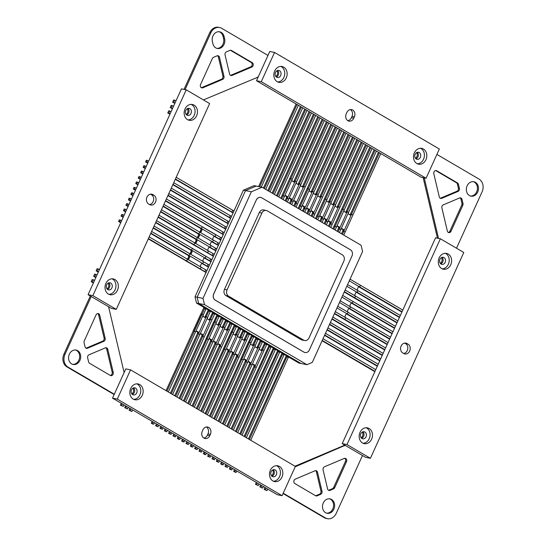 <?xml version="1.0" encoding="UTF-8"?>
<svg xmlns="http://www.w3.org/2000/svg" width="546" height="546" viewBox="0 0 546 546"><rect width="100%" height="100%" fill="white"/><g stroke="black" fill="none" stroke-linecap="round" stroke-linejoin="round"><path stroke-width="0.82" d="M262.073 187.244L361.104 245.27L362.578 251.535L312.278 362.421L306.934 364.687L204.491 304.654L203.01 298.389L251.372 191.769L262.073 187.244L254.095 185.64L243.393 190.172L245.523 190.595L256.224 186.07L245.523 190.595L251.372 191.769M203.01 298.389L197.154 297.215L245.523 190.595L197.154 297.215L195.031 296.792L243.393 190.172M204.491 304.654L198.635 303.48L197.154 297.215L198.635 303.48L196.512 303.057L195.031 296.792M306.934 364.687L301.078 363.513L198.635 303.48L301.078 363.513L298.955 363.09L196.512 303.057M205.207 274.194L207.555 269.178L205.262 274.228M208.162 267.67L210.012 263.759L208.224 267.704M210.62 262.251L212.469 258.34L210.681 262.285M213.145 256.852L214.926 252.928L213.076 256.838M215.534 251.419L217.383 247.509L215.595 251.453M217.99 246.007L219.84 242.096L218.052 246.041M220.516 240.602L222.229 236.664L220.447 240.588M222.973 235.183L224.754 231.258L222.905 235.169M225.361 229.757L227.211 225.846L225.423 229.791M227.819 224.338L229.668 220.427L227.88 224.372M230.344 218.939L232.125 215.015L230.275 218.926M234.514 209.582L232.794 213.541L234.514 209.582M208.101 309.848L204.006 307.473L208.101 309.848M209.227 310.538L212.442 312.394L209.241 310.517L208.845 310.954L171.301 393.727M213.568 313.076L216.776 314.933L213.575 313.056L213.186 313.493L175.635 396.273M217.902 315.622L221.11 317.472L217.909 315.595L217.52 316.032L179.968 398.812M222.236 318.161L225.45 320.017L222.249 318.141L221.86 318.577L184.309 401.358M226.576 320.7L229.784 322.556L226.583 320.679L226.194 321.116L188.643 403.897M230.91 323.246L234.125 325.095L230.924 323.225L230.535 323.655L192.984 406.436M235.251 325.785L238.459 327.641L235.258 325.764L234.869 326.201L197.318 408.981M239.585 328.323L242.799 330.18L239.598 328.303L239.203 328.74L201.658 411.52M243.925 330.869L247.133 332.719L243.932 330.849L243.543 331.279L205.992 414.059M248.259 333.408L251.467 335.264L248.266 333.388L247.877 333.824L210.326 416.605M252.593 335.947L255.808 337.803L252.607 335.926L252.218 336.363L214.667 419.144M256.934 338.493L260.142 340.342L256.941 338.472L256.552 338.909L219.001 421.683M261.268 341.032L264.482 342.888L261.281 341.011L260.886 341.448L223.341 424.228M265.609 343.57L268.816 345.427L265.615 343.55L265.226 343.987L227.675 426.767M269.942 346.116L273.157 347.973L269.956 346.096L269.56 346.533L232.009 429.306M274.283 348.655L277.491 350.512L274.29 348.635L273.901 349.071L236.35 431.852M278.617 351.194L281.825 353.05L278.624 351.174L278.235 351.61L240.684 434.391M282.951 353.74L286.165 355.596L282.964 353.719L282.575 354.156L245.024 436.93M287.292 356.279L291.387 358.654L287.298 356.258L286.909 356.695L249.358 439.475M121.621 220.727L119.335 219.799L118.564 221.485L120.707 222.741M206.866 270.529L149.167 236.868M120.393 220.011L119.629 221.696L118.564 221.485M205.658 269.97L204.893 271.662L148.403 238.561M120.857 222.42L119.629 221.696M206.101 272.222L204.893 271.662M148.253 238.882L205.978 272.488M124.079 215.315L121.792 214.38L121.021 216.073L123.164 217.328M209.323 265.117L151.624 231.456M122.85 214.592L122.086 216.284L121.021 216.073M208.115 264.557L207.35 266.243L150.86 233.142M123.314 217.001L122.086 216.284M208.558 266.803L207.35 266.243M201.931 263.479L208.435 267.076M150.71 233.47L189.633 256.272M126.535 209.896L124.249 208.968L123.478 210.654L125.621 211.909M211.78 259.698L154.081 226.037M125.307 209.179L124.543 210.865L123.478 210.654M210.572 259.138L209.807 260.831L153.317 227.723M125.771 211.582L124.543 210.865M211.015 261.391L209.807 260.831M204.388 258.06L210.893 261.657M153.167 228.051L192.09 250.86M128.993 204.477L126.706 203.549L125.935 205.235L128.078 206.49M214.237 254.286L156.538 220.618M127.764 203.76L127 205.453L125.935 205.235M213.029 253.726L212.264 255.412L155.774 222.311M128.228 206.17L127 205.453M213.472 255.972L212.264 255.412M155.624 222.631L213.35 256.245M131.45 199.065L129.163 198.13L128.392 199.822L130.535 201.078M216.694 248.867L158.995 215.206M130.221 198.348L129.457 200.034L128.392 199.822M215.486 248.307L214.721 250L158.231 216.892M130.685 200.751L129.457 200.034M215.929 250.553L214.721 250M209.302 247.229L215.806 250.826M158.081 217.219L197.004 240.028M133.906 193.646L131.62 192.718L130.849 194.403L132.992 195.659M219.151 243.448L161.452 209.787M132.678 192.929L131.914 194.615L130.849 194.403M217.943 242.888L217.178 244.581L160.688 211.479M133.142 195.338L131.914 194.615M218.386 245.14L217.178 244.581M211.759 241.817L218.263 245.407M160.538 211.8L199.461 234.609M136.364 188.234L134.077 187.298L133.306 188.991L135.449 190.247M221.608 238.036L163.909 204.375M135.135 187.51L134.371 189.203L133.306 188.991M220.4 237.476L219.635 239.162L163.145 206.06M135.599 189.919L134.371 189.203M220.843 239.721L219.635 239.162M214.216 236.398L220.72 239.994M162.995 206.381L201.918 229.19M138.821 182.814L136.534 181.886L135.763 183.572L137.906 184.828M224.065 232.616L166.366 198.956M137.592 182.098L136.828 183.784L135.763 183.572M222.857 232.057L222.092 233.749L165.602 200.641M138.056 184.5L136.828 183.784M223.3 234.309L222.092 233.749M165.452 200.969L223.178 234.575M141.278 177.395L138.991 176.467L138.22 178.153L140.363 179.409M226.522 227.204L168.823 193.537M140.049 176.679L139.285 178.371L138.22 178.153M225.314 226.645L224.549 228.33L168.059 195.229M140.513 179.088L139.285 178.371M225.757 228.89L224.549 228.33M167.909 195.55L225.635 229.156M143.734 171.983L141.448 171.048L140.677 172.741L142.82 173.997M228.979 221.785L171.28 188.124M142.506 171.267L141.742 172.952L140.677 172.741M227.771 221.226L227.006 222.911L170.516 189.81M142.97 173.669L141.742 172.952M228.214 223.471L227.006 222.911M170.366 190.138L228.091 223.744M146.191 166.564L143.905 165.636L143.134 167.322L145.277 168.577M231.436 216.366L173.737 182.705M144.963 165.847L144.199 167.533L143.134 167.322M230.228 215.806L229.463 217.499L172.973 184.398M145.427 168.257L144.199 167.533M230.671 218.059L229.463 217.499M172.823 184.719L230.549 218.325M148.649 161.152L146.362 160.217L145.591 161.909L147.734 163.165M233.893 210.954L176.194 177.293M147.42 160.428L146.656 162.121L145.591 161.909M232.685 210.394L231.92 212.08L175.43 178.979M147.884 162.838L146.656 162.121M233.128 212.64L231.92 212.08M175.28 179.3L233.005 212.913M374.849 371.662L322.106 340.759M322.256 340.438L375 371.341M323.02 338.745L375.764 369.656M377.306 366.25L324.563 335.34M324.713 335.019L377.457 365.922M325.477 333.333L378.221 364.237M379.763 360.831L327.02 329.927M327.17 329.6L379.914 360.51M327.934 327.914L380.678 358.818M382.22 355.419L329.477 324.508M329.627 324.188L382.371 355.091M330.391 322.495L383.135 353.405M384.677 350L331.934 319.096M332.084 318.768L384.828 349.679M332.848 317.083L385.592 347.986M387.134 344.581L334.391 313.677L344.915 319.43L334.541 313.356L387.285 344.26M335.305 311.664L388.049 342.567M389.591 339.168L346.546 313.943M336.998 307.937L389.742 338.841M337.762 306.251L390.506 337.155M392.048 333.749L349.003 308.524M339.455 302.518L392.199 333.429M340.219 300.832L392.963 331.736M394.505 328.337L351.46 303.112M341.912 297.106L394.656 328.01M344.915 319.43L345.679 317.745A1.42 1.167 101.3 0 1 345.236 315.861L345.768 314.694A1.42 1.167 101.3 0 1 347.372 314.018L348.136 312.326A1.42 1.167 101.3 0 1 347.693 310.449L348.225 309.282A1.42 1.167 101.3 0 1 349.829 308.599L350.593 306.913A1.42 1.167 101.3 0 1 350.15 305.03L350.682 303.863A1.42 1.167 101.3 0 1 352.286 303.187L353.05 301.494L342.676 295.413L395.42 326.324M396.962 322.918L344.219 292.014L354.743 297.768L344.369 291.687L397.113 322.597M345.133 290.001L397.877 320.905M399.419 317.499L356.374 292.274M346.826 286.275L399.57 317.178M347.59 284.582L400.334 315.486M401.876 312.087L358.831 286.862M349.283 280.856L402.027 311.759M354.743 297.768L355.507 296.075A1.42 1.167 101.3 0 1 355.064 294.198L355.596 293.031A1.42 1.167 101.3 0 1 357.2 292.349L357.964 290.663A1.42 1.167 101.3 0 1 357.521 288.779L358.053 287.612A1.42 1.167 101.3 0 1 359.657 286.937L360.421 285.244L350.047 279.163L402.791 310.073M261.261 187.08L298.369 105.282M312.298 74.577L310.735 73.662M259.691 186.766L297.017 104.491M296.096 103.952L258.627 186.548M265.711 189.373L302.702 107.821M316.632 77.116L315.076 76.201M264.36 188.582L301.351 107.03M300.436 106.49L263.438 188.042M270.045 191.912L307.036 110.367M320.966 79.655L319.41 78.747M268.693 191.12L305.685 109.569M304.77 109.036L267.779 190.581M274.385 194.458L311.377 112.906M325.307 82.2L323.744 81.286M273.034 193.666L310.026 112.114M309.104 111.575L272.113 193.127M278.719 196.997L315.711 115.445M329.641 84.739L328.085 83.825M277.368 196.205L314.36 114.653M313.445 114.114L276.453 195.666M283.06 199.536L320.052 117.991M333.981 87.278L332.418 86.37M281.702 198.744L318.7 117.192M317.779 116.66L280.787 198.212M287.394 202.081L324.385 120.529M338.315 89.824L336.759 88.909M286.043 201.29L323.034 119.738M322.12 119.199L293.666 181.914M287.087 196.43L285.128 200.751M291.728 204.62L328.726 123.068M342.649 92.363L341.093 91.448M290.376 203.829L327.368 122.277M326.453 121.738L298.007 184.459M291.421 198.969L289.462 203.289M296.069 207.159L333.06 125.614M346.99 94.908L345.434 93.994M294.717 206.368L331.709 124.822M330.794 124.283L302.341 186.998M295.755 201.515L293.796 205.835M300.402 209.705L337.394 128.153M351.324 97.447L349.768 96.533M299.051 208.913L336.043 127.361M335.128 126.822L298.136 208.374M304.743 212.244L341.735 130.692M355.664 99.986L354.101 99.072M303.392 211.452L340.383 129.9M339.462 129.368L311.015 192.083M304.429 206.593L302.47 210.913M309.077 214.783L346.068 133.238M359.998 102.532L358.442 101.617M307.726 213.991L344.717 132.446M343.803 131.907L315.349 194.622M308.77 209.138L306.811 213.459M313.418 217.328L350.409 135.777M364.339 105.071L362.776 104.156M312.059 216.537L349.058 134.985M348.136 134.446L319.69 197.161M313.104 211.677L311.145 215.998M317.752 219.867L354.743 138.315M368.673 107.61L367.117 106.695M316.4 219.076L353.392 137.524M352.477 136.991L315.479 218.536M322.085 222.406L359.084 140.861M373.007 110.156L371.451 109.241M320.734 221.615L357.726 140.069M356.811 139.53L328.364 202.245M321.778 216.762L319.82 221.082M326.426 224.952L363.418 143.4M377.347 112.694L375.791 111.78M325.075 224.16L362.066 142.608M361.152 142.069L332.698 204.784M326.112 219.301L324.153 223.621M330.76 227.491L367.751 145.939M381.681 115.233L380.125 114.326M329.409 226.699L366.4 145.147M365.486 144.615L337.039 207.33M330.453 221.84L328.494 226.16M335.101 230.037L372.092 148.485M386.022 117.779L384.459 116.864M333.749 229.238L370.741 147.693M369.819 147.154L332.828 228.706M339.435 232.576L376.426 151.024M390.356 120.318L388.8 119.403M338.083 231.784L375.075 150.232M374.16 149.693L345.707 212.408M339.127 226.924L337.169 231.245M343.768 235.114L380.767 153.562M394.697 122.857L393.134 121.949M342.417 234.323L379.415 152.771M378.494 152.238L350.047 214.953M343.461 229.463L341.503 233.784M153.03 421.894L152.334 423.43L151.276 423.211L152.116 421.362M166.045 390.649L203.945 307.412M204.886 307.992L166.96 391.189M152.334 423.43L153.692 424.222L152.627 424.003L151.276 423.211M204.511 308.408L205.862 309.2L168.311 391.98M154.381 422.686L153.692 424.222M206.238 308.783L205.862 309.2M157.371 424.44L156.675 425.969L155.61 425.757L156.449 423.901M170.379 393.195L198.171 331.934M204.75 317.424L208.279 309.951M156.675 425.969L158.026 426.76L155.61 425.757M208.845 310.954L210.203 311.746L172.652 394.526M158.722 425.232L158.026 426.76M210.572 311.322L210.203 311.746M161.705 426.979L161.009 428.508L159.944 428.296L160.79 426.44M174.72 395.734L202.505 334.48M209.091 319.963L212.612 312.496M161.009 428.508L162.36 429.299L159.944 428.296M213.186 313.493L214.537 314.284L176.986 397.065M163.056 427.771L162.36 429.299M214.912 313.868L214.537 314.284M166.045 429.518L165.349 431.053L164.285 430.835L165.124 428.985M179.054 398.273L216.953 315.035M165.349 431.053L166.701 431.845L164.285 430.835M217.52 316.032L218.871 316.823L181.327 399.604M167.397 430.309L166.701 431.845M219.246 316.407L218.871 316.823M170.379 432.063L169.683 433.592L168.618 433.381L169.465 431.524M183.388 400.819L211.179 339.557M217.765 325.047L221.287 317.574M169.683 433.592L171.035 434.384L168.618 433.381M221.86 318.577L223.212 319.369L185.66 402.149M171.731 432.855L171.035 434.384M223.587 318.946L223.212 319.369M174.713 434.602L174.024 436.131L172.959 435.92L173.799 434.063M187.728 403.358L215.513 342.103M222.099 327.586L225.628 320.12M174.024 436.131L175.375 436.923L172.959 435.92M226.194 321.116L227.545 321.908L189.994 404.688M176.065 435.394L175.375 436.923M227.921 321.492L227.545 321.908M179.054 437.141L178.358 438.677L177.293 438.458L178.132 436.609M192.062 405.896L219.854 344.642M226.433 330.125L229.962 322.659M178.358 438.677L179.709 439.469L178.644 439.257L177.293 438.458M230.535 323.655L231.886 324.454L194.335 407.227M180.405 437.933L179.709 439.469M232.262 324.031L231.886 324.454M183.388 439.687L182.692 441.216L181.634 441.004L182.473 439.148M196.403 408.442L234.295 325.198M182.692 441.216L184.05 442.007L182.985 441.796L181.634 441.004M234.869 326.201L236.22 326.993L198.669 409.773M184.739 440.479L184.05 442.007M236.595 326.576L236.22 326.993M187.728 442.226L187.032 443.755L185.968 443.543L186.807 441.687M200.737 410.981L228.528 349.727M235.108 335.21L238.636 327.743M187.032 443.755L188.384 444.546L185.968 443.543M239.203 328.74L240.561 329.531L203.01 412.312M189.08 443.018L188.384 444.546M240.929 329.115L240.561 329.531M192.062 444.765L191.366 446.3L190.301 446.082L191.148 444.232M205.078 413.527L232.862 352.266M239.448 337.749L242.97 330.282M191.366 446.3L192.718 447.092L191.66 446.881L190.301 446.082M243.543 331.279L244.895 332.077L207.344 414.851M193.414 445.556L192.718 447.092M245.27 331.654L244.895 332.077M196.396 447.31L195.707 448.839L194.642 448.628L195.482 446.771M209.411 416.066L237.196 354.804M243.782 340.295L247.311 332.821M195.707 448.839L197.058 449.631L194.642 448.628M247.877 333.824L249.229 334.616L211.677 417.397M197.754 448.102L197.058 449.631M249.604 334.2L249.229 334.616M200.737 449.849L200.041 451.378L198.976 451.167L199.822 449.31M213.745 418.605L251.645 335.367M200.041 451.378L201.392 452.177L198.976 451.167M252.218 336.363L253.569 337.155L216.018 419.935M202.088 450.641L201.392 452.177M253.945 336.739L253.569 337.155M205.071 452.388L204.381 453.924L203.317 453.712L204.156 451.856M218.086 421.15L245.871 359.889M252.457 345.372L255.985 337.906M204.381 453.924L205.733 454.716L204.668 454.504L203.317 453.712M256.552 338.909L257.903 339.701L220.352 422.474M206.422 453.187L205.733 454.716M258.278 339.278L257.903 339.701M209.411 454.934L208.715 456.463L207.651 456.251L208.49 454.395M222.42 423.689L250.211 362.428M256.791 347.918L260.319 340.451M208.715 456.463L210.067 457.255L207.651 456.251M260.886 341.448L262.244 342.24L224.693 425.02M210.763 455.726L210.067 457.255M262.619 341.823L262.244 342.24M213.745 457.473L213.049 459.002L211.991 458.79L212.831 456.934M226.761 426.228L254.545 364.974M261.131 350.457L264.653 342.99M213.049 459.002L214.407 459.8L211.991 458.79M265.226 343.987L266.578 344.779L229.027 427.559M215.097 458.265L214.407 459.8M266.953 344.362L266.578 344.779M218.086 460.012L217.39 461.547L216.325 461.336L217.165 459.479M231.095 428.774L268.994 345.529M217.39 461.547L218.741 462.339L216.325 461.336M269.56 346.533L270.912 347.324L233.367 430.098M219.437 460.81L218.741 462.339M271.287 346.901L270.912 347.324M222.42 462.558L221.724 464.086L220.659 463.875L221.505 462.018M235.435 431.313L273.328 348.075M221.724 464.086L223.075 464.878L222.01 464.666L220.659 463.875M273.901 349.071L275.252 349.863L237.701 432.644M223.771 463.349L223.075 464.878M275.628 349.447L275.252 349.863M226.754 465.096L226.064 466.625L225 466.414L225.839 464.557M239.769 433.852L277.668 350.614M226.064 466.625L227.416 467.424L225 466.414M278.235 351.61L279.586 352.402L242.035 435.182M228.112 465.888L227.416 467.424M279.962 351.986L279.586 352.402M231.095 467.642L230.398 469.171L229.334 468.959L230.18 467.103M244.103 436.397L282.002 353.153M230.398 469.171L231.75 469.963L229.334 468.959M282.575 354.156L283.927 354.948L246.376 437.721M232.446 468.434L231.75 469.963M284.302 354.525L283.927 354.948M235.428 470.181L234.739 471.71L233.674 471.498L234.514 469.642M248.444 438.936L286.343 355.699M234.739 471.71L236.09 472.502L233.674 471.498M286.909 356.695L288.261 357.487L250.71 440.267M236.78 470.973L236.09 472.502M288.636 357.07L288.261 357.487M171.273 107.767L172.256 105.603L171.191 105.385L170.209 107.555L172.529 108.504M185.08 89.605L210.811 32.89A9.637 7.903 -78.7 0 1 219.642 27.512A9.637 7.903 -78.7 0 1 221.676 28.29L267.977 55.426M281.797 56.702L280.064 55.692M286.138 59.248L284.405 58.231M290.472 61.787L288.738 60.77M258.149 77.088L203.426 99.918M170.072 113.923L168.816 113.186L169.799 111.015L171.055 111.753M172.256 105.603L173.512 106.34M174.986 103.085L173.73 102.348L174.713 100.184L175.969 100.921M278.296 75.007A3.61 2.962 -78.7 0 1 276.242 76.952A3.61 2.962 101.3 0 0 278.296 75.007A3.61 2.962 101.3 0 0 277.532 70.495A3.61 2.962 -78.7 0 1 278.296 75.007M251.174 62.442L230.385 50.259L231.443 50.471A2.409 1.972 -78.7 0 0 230.938 50.273A2.409 1.972 -78.7 0 0 229.927 50.382L226.454 51.856A2.409 1.972 -78.7 0 0 225.061 54.921L229.566 73.997A2.409 1.972 -78.7 0 0 231.019 75.546A2.409 1.972 -78.7 0 0 232.023 75.437L230.958 75.225L250.723 66.858A2.409 1.972 101.3 0 0 252.17 64.715A2.409 1.972 101.3 0 0 251.174 62.442L252.238 62.654A2.409 1.972 -78.7 0 1 253.235 64.933A2.409 1.972 -78.7 0 1 251.788 67.069L232.023 75.437M231.443 50.471L252.238 62.654M201.31 87.701A2.409 1.972 101.3 0 0 201.767 87.578L221.533 79.211A2.409 1.972 101.3 0 0 222.918 76.147L223.983 76.358A2.409 1.972 -78.7 0 1 222.597 79.423L202.832 87.79A2.409 1.972 -78.7 0 1 201.829 87.899A2.409 1.972 -78.7 0 1 200.566 84.521L212.346 58.552A2.409 1.972 -78.7 0 1 213.547 57.316L217.028 55.849A2.409 1.972 -78.7 0 1 218.031 55.733A2.409 1.972 -78.7 0 1 219.478 57.282L218.414 57.071A2.409 1.972 101.3 0 0 217.479 55.719M223.983 76.358L219.478 57.282M224.099 36.534A7.351 6.026 -78.7 0 0 219.676 31.811A7.351 6.026 -78.7 0 0 212.374 41.496L212.906 43.748A7.351 6.026 -78.7 0 0 217.322 48.471A7.351 6.026 -78.7 0 0 224.631 38.786L224.099 36.534L223.034 36.323L223.567 38.575A7.351 6.026 101.3 0 1 216.796 48.335M186.575 114.899A3.61 2.962 101.3 0 0 188.93 112.012A3.61 2.962 101.3 0 0 187.865 108.442A3.61 2.962 -78.7 0 1 188.93 112.012A3.61 2.962 -78.7 0 1 186.575 114.899M186.118 114.407A3.61 2.962 101.3 0 0 187.258 108.715M184.022 89.394L209.746 32.678A9.637 7.903 -78.7 0 1 218.577 27.3L219.642 27.512M174.843 103.406L172.666 102.136L173.648 99.973L174.713 100.184M172.386 108.825L170.209 107.555M169.929 114.244L167.752 112.967L168.734 110.804L169.799 111.015M257.999 77.409L257.412 77.068M276.924 70.768A3.61 2.962 -78.7 0 1 277.231 74.795A3.61 2.962 -78.7 0 1 275.785 76.46M230.501 75.348A2.409 1.972 101.3 0 0 230.958 75.225M222.918 76.147L218.414 57.071M223.034 36.323A7.351 6.026 101.3 0 0 219.137 31.736M288.793 60.661L288.425 60.586M168.816 113.186L167.752 112.967M173.73 102.348L172.666 102.136M284.452 58.122L284.084 58.047M280.118 55.576L279.75 55.501M96.976 275.068L95.714 274.331L94.738 276.494L95.994 277.231M94.738 276.494L93.673 276.283L95.843 277.552M123.887 404.818L123.178 406.388L121.444 405.371L122.154 403.801M91.216 296.539L64.988 354.361A9.637 7.903 101.3 0 0 67.991 367.089L114.291 394.219M94.519 280.48L93.257 279.743L92.274 281.913L93.537 282.651M99.433 269.649L98.178 268.912L97.195 271.075L98.451 271.812M124.119 372.556L108.565 306.702M132.562 409.903L131.852 411.472L130.119 410.455L130.828 408.886M128.228 407.357L127.511 408.927L125.778 407.917L126.495 406.347M113.247 372.474L107.78 349.324A2.409 1.972 -78.7 0 0 106.334 347.775A2.409 1.972 -78.7 0 0 105.323 347.884L89.039 354.777A2.409 1.972 -78.7 0 0 87.653 357.842L88.616 361.916A2.409 1.972 -78.7 0 0 89.551 363.267L110.347 375.457A2.409 1.972 -78.7 0 0 110.852 375.648A2.409 1.972 -78.7 0 0 113.247 372.474L112.183 372.263L106.716 349.112A2.409 1.972 101.3 0 0 105.781 347.761M103.781 341.346A2.409 1.972 -78.7 0 0 105.173 338.281L99.7 315.131A2.409 1.972 -78.7 0 0 98.253 313.581A2.409 1.972 -78.7 0 0 96.048 314.933L84.268 340.902A2.409 1.972 -78.7 0 0 84.077 342.731L85.039 346.799A2.409 1.972 -78.7 0 0 86.493 348.348A2.409 1.972 -78.7 0 0 87.496 348.239L103.781 341.346L102.716 341.134L86.432 348.027L87.496 348.239M108.743 282.876A3.61 2.962 -78.7 0 1 109.801 286.445A3.61 2.962 -78.7 0 1 107.446 289.325A3.61 2.962 101.3 0 0 109.801 286.445A3.61 2.962 101.3 0 0 108.743 282.876M134.309 392.417A3.61 2.962 101.3 0 0 133.552 387.899A3.61 2.962 -78.7 0 1 134.309 392.417A3.61 2.962 -78.7 0 1 132.262 394.355A3.61 2.962 101.3 0 0 134.309 392.417M77.641 350.668A7.351 6.026 -78.7 0 1 80.296 359.439A7.351 6.026 -78.7 0 1 73.198 364.482A7.351 6.026 -78.7 0 1 71.642 363.889A7.351 6.026 -78.7 0 1 68.987 355.112A7.351 6.026 -78.7 0 1 76.085 350.068A7.351 6.026 -78.7 0 1 77.641 350.668M75.546 349.993A7.351 6.026 -78.7 0 1 76.576 350.45A7.351 6.026 -78.7 0 1 79.327 358.913A7.351 6.026 -78.7 0 1 72.673 364.346M90.295 296L63.923 354.149A9.637 7.903 101.3 0 0 66.926 366.878L114.141 394.546M123.178 406.388L120.379 405.159L121.239 403.262M127.511 408.927L124.713 407.698L125.573 405.808M131.852 411.472L129.054 410.244L129.914 408.347M98.178 268.912L97.113 268.693L96.13 270.864L98.3 272.133M95.714 274.331L94.656 274.112L93.673 276.283M93.257 279.743L92.192 279.532L91.216 281.695L93.386 282.971M110.34 375.45A2.409 1.972 101.3 0 0 112.183 372.263M85.975 348.15A2.409 1.972 101.3 0 0 86.432 348.027M102.716 341.134A2.409 1.972 101.3 0 0 104.109 338.07L98.642 314.919A2.409 1.972 101.3 0 0 97.707 313.568M108.135 283.149A3.61 2.962 -78.7 0 1 106.996 288.841M131.804 393.871A3.61 2.962 101.3 0 0 133.244 392.199A3.61 2.962 101.3 0 0 132.944 388.179M130.119 410.455L129.054 410.244M97.195 271.075L96.13 270.864M92.274 281.913L91.216 281.695M125.778 407.917L124.713 407.698M121.444 405.371L120.379 405.159M423.839 139.94L425.573 140.957M456.511 248.218L482.077 191.851A9.637 7.903 101.3 0 0 479.074 179.122L436.902 154.409M424.228 177.9L438.52 238.384M415.165 134.855L416.898 135.872M419.499 137.394L421.232 138.411M462.796 205.316A2.409 1.972 -78.7 0 0 462.988 203.487L462.025 199.413A2.409 1.972 -78.7 0 0 460.571 197.864A2.409 1.972 -78.7 0 0 459.568 197.973L443.284 204.866A2.409 1.972 -78.7 0 0 441.891 207.93L447.358 231.081A2.409 1.972 -78.7 0 0 448.812 232.63A2.409 1.972 -78.7 0 0 451.016 231.286L462.796 205.316L461.732 205.098A2.409 1.972 101.3 0 0 461.923 203.269L460.96 199.201A2.409 1.972 101.3 0 0 460.025 197.85M458.026 191.434A2.409 1.972 -78.7 0 0 459.411 188.37L458.449 184.295A2.409 1.972 -78.7 0 0 457.514 182.944L436.718 170.761A2.409 1.972 -78.7 0 0 436.213 170.564A2.409 1.972 -78.7 0 0 433.817 173.737L439.284 196.888A2.409 1.972 -78.7 0 0 440.731 198.437A2.409 1.972 -78.7 0 0 441.734 198.328L458.026 191.434L456.961 191.223L440.677 198.116L441.734 198.328M442.007 257.364A3.61 2.962 -78.7 0 1 443.072 260.933A3.61 2.962 -78.7 0 1 440.718 263.82A3.61 2.962 101.3 0 0 443.072 260.933A3.61 2.962 101.3 0 0 442.007 257.364M415.902 158.79A3.61 2.962 101.3 0 0 417.956 156.845A3.61 2.962 101.3 0 0 417.199 152.334A3.61 2.962 -78.7 0 1 417.956 156.845A3.61 2.962 -78.7 0 1 415.902 158.79M469.423 195.55A7.351 6.026 -78.7 0 1 466.769 186.773A7.351 6.026 -78.7 0 1 473.867 181.729A7.351 6.026 -78.7 0 1 475.423 182.33A7.351 6.026 -78.7 0 1 478.078 191.1A7.351 6.026 -78.7 0 1 470.98 196.144A7.351 6.026 -78.7 0 1 469.423 195.55M473.327 181.654A7.351 6.026 -78.7 0 1 474.358 182.111A7.351 6.026 -78.7 0 1 477.108 190.574A7.351 6.026 -78.7 0 1 470.454 196.007M423.164 177.689L437.455 238.172M448.293 232.432A2.409 1.972 101.3 0 0 449.952 231.067L461.732 205.098M440.219 198.239A2.409 1.972 101.3 0 0 440.677 198.116M456.961 191.223A2.409 1.972 101.3 0 0 458.347 188.158L457.384 184.084A2.409 1.972 101.3 0 0 456.449 182.733L435.66 170.55L436.718 170.761M441.4 257.637A3.61 2.962 -78.7 0 1 440.26 263.329M415.451 158.306A3.61 2.962 101.3 0 0 416.891 156.634A3.61 2.962 101.3 0 0 416.591 152.614M415.213 134.739L414.844 134.664M419.553 137.285L419.185 137.21M423.887 139.824L423.519 139.749M362.483 455.5L336.254 513.322A9.637 7.903 -78.7 0 1 327.423 518.7A9.637 7.903 -78.7 0 1 325.382 517.922L283.21 493.209M265.929 488.049L265.213 489.619L266.946 490.636L267.663 489.066M261.589 485.51L260.879 487.08L262.612 488.097L263.322 486.527M257.248 482.964L256.538 484.534L258.272 485.551L258.981 483.981M295.195 466.803L345.14 445.331M344.69 458.299A2.409 1.972 101.3 0 1 345.434 461.479L346.498 461.691A2.409 1.972 -78.7 0 0 345.236 458.312A2.409 1.972 -78.7 0 0 344.233 458.422L324.467 466.789A2.409 1.972 -78.7 0 0 323.082 469.853L327.586 488.929A2.409 1.972 -78.7 0 0 329.033 490.479A2.409 1.972 -78.7 0 0 330.037 490.369L328.972 490.151L332.453 488.684A2.409 1.972 101.3 0 0 333.654 487.448L334.718 487.66A2.409 1.972 -78.7 0 1 333.517 488.895L330.037 490.369M346.498 461.691L334.718 487.66M315.615 495.741A2.409 1.972 101.3 0 0 316.073 495.618L319.546 494.144A2.409 1.972 101.3 0 0 320.939 491.079L322.004 491.291A2.409 1.972 -78.7 0 1 320.611 494.355L317.137 495.829A2.409 1.972 -78.7 0 1 316.127 495.939A2.409 1.972 -78.7 0 1 315.622 495.741L294.826 483.558A2.409 1.972 -78.7 0 1 293.83 481.285A2.409 1.972 -78.7 0 1 295.277 479.142L315.042 470.775A2.409 1.972 -78.7 0 1 316.045 470.666A2.409 1.972 -78.7 0 1 317.499 472.215L316.434 472.003A2.409 1.972 101.3 0 0 315.499 470.652M322.004 491.291L317.499 472.215M361.588 438.254A3.61 2.962 101.3 0 0 363.943 435.367A3.61 2.962 101.3 0 0 362.885 431.797A3.61 2.962 -78.7 0 1 363.943 435.367A3.61 2.962 -78.7 0 1 361.588 438.254M273.218 469.744A3.61 2.962 -78.7 0 1 273.976 474.256A3.61 2.962 -78.7 0 1 271.922 476.201A3.61 2.962 101.3 0 0 273.976 474.256A3.61 2.962 101.3 0 0 273.218 469.744M331.565 499.46A7.351 6.026 101.3 0 0 330.009 498.867A7.351 6.026 101.3 0 0 322.911 503.91A7.351 6.026 101.3 0 0 325.566 512.68A7.351 6.026 101.3 0 0 327.122 513.274A7.351 6.026 101.3 0 0 334.22 508.237A7.351 6.026 101.3 0 0 331.565 499.46M326.597 513.138A7.351 6.026 101.3 0 0 333.251 507.705A7.351 6.026 101.3 0 0 330.501 499.249A7.351 6.026 101.3 0 0 329.47 498.791M265.008 487.517L264.148 489.407L266.946 490.636M327.423 518.7L326.358 518.488A9.637 7.903 -78.7 0 1 324.324 517.71L283.067 493.529M294.997 466.216L343.884 445.529L344.219 444.792M256.333 482.432L255.473 484.322L258.272 485.551M260.674 484.971L259.814 486.868L262.612 488.097M328.521 490.281A2.409 1.972 101.3 0 0 328.972 490.151M345.434 461.479L333.654 487.448M320.939 491.079L316.434 472.003M361.131 437.762A3.61 2.962 101.3 0 0 362.278 432.07M272.611 470.017A3.61 2.962 -78.7 0 1 272.911 474.044A3.61 2.962 -78.7 0 1 271.464 475.709M256.538 484.534L255.473 484.322M344.949 445.741L343.884 445.529M260.879 487.08L259.814 486.868M265.213 489.619L264.148 489.407M186.22 89.831L209.644 103.556L116.278 309.377L92.854 295.652L186.22 89.831L181.436 88.875L88.07 294.697L92.854 295.652M194.103 105.139A8.06 6.613 -78.7 0 1 197.01 114.762A8.06 6.613 -78.7 0 1 189.23 120.291A8.06 6.613 -78.7 0 1 187.524 119.635A8.06 6.613 -78.7 0 1 184.609 110.012A8.06 6.613 -78.7 0 1 192.397 104.484A8.06 6.613 -78.7 0 1 194.103 105.139M108.395 294.069A8.06 6.613 101.3 0 0 110.101 294.724A8.06 6.613 101.3 0 0 117.888 289.196A8.06 6.613 101.3 0 0 114.974 279.572A8.06 6.613 101.3 0 0 113.268 278.917A8.06 6.613 101.3 0 0 105.487 284.446A8.06 6.613 101.3 0 0 108.395 294.069M148.608 203.992A5.214 4.279 -78.7 0 1 146.724 197.768A5.214 4.279 -78.7 0 1 151.761 194.192A5.214 4.279 -78.7 0 1 152.866 194.615L153.89 195.215A5.214 4.279 -78.7 0 1 155.774 201.44A5.214 4.279 -78.7 0 1 150.737 205.016A5.214 4.279 -78.7 0 1 149.631 204.593L148.608 203.992M116.278 309.377L111.486 308.415L88.07 294.697M189.892 108.661A3.61 2.962 -78.7 0 1 191.196 112.974A3.61 2.962 -78.7 0 1 187.708 115.452A3.61 2.962 -78.7 0 1 186.944 115.158A3.61 2.962 -78.7 0 1 185.64 110.845A3.61 2.962 -78.7 0 1 189.128 108.367A3.61 2.962 -78.7 0 1 189.892 108.661M191.175 104.382A8.06 6.613 -78.7 0 1 191.707 104.661A8.06 6.613 -78.7 0 1 194.82 113.561A8.06 6.613 -78.7 0 1 188.056 119.915M107.821 289.592A3.61 2.962 101.3 0 0 108.579 289.885A3.61 2.962 101.3 0 0 112.073 287.408A3.61 2.962 101.3 0 0 110.77 283.094A3.61 2.962 101.3 0 0 110.005 282.801A3.61 2.962 101.3 0 0 106.511 285.278A3.61 2.962 101.3 0 0 107.821 289.592M108.934 294.349A8.06 6.613 101.3 0 0 115.697 287.995A8.06 6.613 101.3 0 0 112.578 279.088A8.06 6.613 101.3 0 0 112.046 278.815M150.525 194.164L151.495 194.731A5.214 4.279 -78.7 0 1 153.569 200.232A5.214 4.279 -78.7 0 1 149.584 204.566M439.346 149.024L426.078 178.269L261.281 81.702L274.542 52.457L439.346 149.024M425.948 159.685A8.06 6.613 -78.7 0 1 418.557 164.189A8.06 6.613 -78.7 0 1 414.339 152.88A8.06 6.613 -78.7 0 1 421.724 148.382A8.06 6.613 -78.7 0 1 425.948 159.685M274.672 71.041A8.06 6.613 101.3 0 0 278.897 82.344A8.06 6.613 101.3 0 0 286.281 77.846A8.06 6.613 101.3 0 0 282.064 66.537A8.06 6.613 101.3 0 0 274.672 71.041M346.846 112.524A5.214 4.279 -78.7 0 1 351.624 109.609A5.214 4.279 -78.7 0 1 354.354 116.926L353.774 118.202A5.214 4.279 -78.7 0 1 348.996 121.116A5.214 4.279 -78.7 0 1 346.266 113.8L346.846 112.524M426.078 178.269L421.287 177.314L256.49 80.74L269.758 51.495L274.542 52.457M261.281 81.702L256.49 80.74M420.352 157.33A3.61 2.962 -78.7 0 1 417.042 159.343A3.61 2.962 -78.7 0 1 415.144 154.279A3.61 2.962 -78.7 0 1 418.461 152.259A3.61 2.962 -78.7 0 1 420.352 157.33M420.502 148.28A8.06 6.613 -78.7 0 1 423.553 159.207A8.06 6.613 -78.7 0 1 417.39 163.814M275.484 72.441A3.61 2.962 101.3 0 0 277.375 77.505A3.61 2.962 101.3 0 0 280.685 75.484A3.61 2.962 101.3 0 0 278.794 70.42A3.61 2.962 101.3 0 0 275.484 72.441M277.723 81.968A8.06 6.613 101.3 0 0 283.893 77.361A8.06 6.613 101.3 0 0 280.835 66.435M350.389 109.582A5.214 4.279 -78.7 0 1 351.965 116.441L351.385 117.724A5.214 4.279 -78.7 0 1 347.843 120.666M370.42 458.299L346.997 444.574L440.363 238.759L463.779 252.477L370.42 458.299L365.629 457.343L342.212 443.618L435.578 237.797L440.363 238.759M362.537 442.997A8.06 6.613 -78.7 0 1 359.623 433.374A8.06 6.613 -78.7 0 1 367.41 427.839A8.06 6.613 -78.7 0 1 369.116 428.494A8.06 6.613 -78.7 0 1 372.031 438.117A8.06 6.613 -78.7 0 1 364.243 443.645A8.06 6.613 -78.7 0 1 362.537 442.997M448.239 254.061A8.06 6.613 101.3 0 0 446.539 253.412A8.06 6.613 101.3 0 0 438.752 258.94A8.06 6.613 101.3 0 0 441.666 268.564A8.06 6.613 101.3 0 0 443.366 269.212A8.06 6.613 101.3 0 0 451.153 263.684A8.06 6.613 101.3 0 0 448.239 254.061M408.033 344.137A5.214 4.279 -78.7 0 1 409.916 350.361A5.214 4.279 -78.7 0 1 404.879 353.945A5.214 4.279 -78.7 0 1 403.774 353.521L402.75 352.921A5.214 4.279 -78.7 0 1 400.866 346.69A5.214 4.279 -78.7 0 1 405.903 343.113A5.214 4.279 -78.7 0 1 407.009 343.536L408.033 344.137L405.637 343.659A5.214 4.279 -78.7 0 1 407.712 349.153A5.214 4.279 -78.7 0 1 403.719 353.487M346.997 444.574L342.212 443.618M361.957 438.513A3.61 2.962 -78.7 0 1 360.653 434.2A3.61 2.962 -78.7 0 1 364.141 431.722A3.61 2.962 -78.7 0 1 364.905 432.016A3.61 2.962 -78.7 0 1 366.216 436.329A3.61 2.962 -78.7 0 1 362.721 438.807A3.61 2.962 -78.7 0 1 361.957 438.513M366.189 427.736A8.06 6.613 -78.7 0 1 366.721 428.016A8.06 6.613 -78.7 0 1 369.84 436.916A8.06 6.613 -78.7 0 1 363.076 443.27M444.035 257.582A3.61 2.962 101.3 0 0 443.27 257.289A3.61 2.962 101.3 0 0 439.776 259.766A3.61 2.962 101.3 0 0 441.086 264.08A3.61 2.962 101.3 0 0 441.85 264.373A3.61 2.962 101.3 0 0 445.338 261.896A3.61 2.962 101.3 0 0 444.035 257.582M442.199 268.837A8.06 6.613 101.3 0 0 448.962 262.483A8.06 6.613 101.3 0 0 445.85 253.583A8.06 6.613 101.3 0 0 445.311 253.303M404.661 343.086L405.637 343.659M117.294 399.112L130.562 369.86L295.359 466.427L282.091 495.679L117.294 399.112L112.51 398.15L125.778 368.898L130.562 369.86M130.692 388.445A8.06 6.613 -78.7 0 1 138.083 383.947A8.06 6.613 -78.7 0 1 142.301 395.249A8.06 6.613 -78.7 0 1 134.91 399.754A8.06 6.613 -78.7 0 1 130.692 388.445M281.968 477.095A8.06 6.613 101.3 0 0 277.743 465.786A8.06 6.613 101.3 0 0 270.352 470.29A8.06 6.613 101.3 0 0 274.577 481.592A8.06 6.613 101.3 0 0 281.968 477.095M209.794 435.612A5.214 4.279 -78.7 0 1 205.016 438.52A5.214 4.279 -78.7 0 1 202.279 431.21L202.859 429.927A5.214 4.279 -78.7 0 1 207.644 427.02A5.214 4.279 -78.7 0 1 210.374 434.329L209.794 435.612L207.398 435.128A5.214 4.279 -78.7 0 1 203.856 438.069M282.091 495.679L277.307 494.717L112.51 398.15M131.497 389.844A3.61 2.962 -78.7 0 1 134.814 387.824A3.61 2.962 -78.7 0 1 136.705 392.895A3.61 2.962 -78.7 0 1 133.395 394.908A3.61 2.962 -78.7 0 1 131.497 389.844M136.855 383.845A8.06 6.613 -78.7 0 1 139.906 394.772A8.06 6.613 -78.7 0 1 133.743 399.379M276.372 474.733A3.61 2.962 101.3 0 0 274.474 469.669A3.61 2.962 101.3 0 0 271.164 471.683A3.61 2.962 101.3 0 0 273.055 476.754A3.61 2.962 101.3 0 0 276.372 474.733M273.41 481.217A8.06 6.613 101.3 0 0 279.572 476.61A8.06 6.613 101.3 0 0 276.522 465.683M206.402 426.992A5.214 4.279 -78.7 0 1 207.978 433.852L207.398 435.128M303.672 340.158A4.743 3.89 101.3 0 0 304.675 340.54A4.743 3.89 101.3 0 0 309.022 337.892L343.844 261.125A4.743 3.89 101.3 0 0 342.362 254.859L267.24 210.838A4.743 3.89 101.3 0 0 266.236 210.456A4.743 3.89 101.3 0 0 261.889 213.104L227.068 289.865A4.743 3.89 101.3 0 0 228.549 296.137L303.672 340.158L301.078 339.639A4.743 3.89 101.3 0 0 302.081 340.022L304.675 340.54M200.621 265.404A1.42 1.167 101.3 0 0 201.065 267.281L200.3 268.973L186.643 260.968L187.408 259.282A1.42 1.167 101.3 0 0 189.012 258.599L189.544 257.432A1.42 1.167 101.3 0 0 189.1 255.548L189.865 253.863A1.42 1.167 101.3 0 0 191.469 253.18L192.001 252.013A1.42 1.167 101.3 0 0 191.557 250.136L192.322 248.444L205.978 256.449L205.214 258.142A1.42 1.167 101.3 0 0 203.61 258.818L203.078 259.985A1.42 1.167 101.3 0 0 203.522 261.868L202.757 263.554A1.42 1.167 101.3 0 0 201.153 264.237L200.621 265.404M191.557 250.136L190.493 249.925A1.42 1.167 101.3 0 1 190.936 251.802L190.404 252.969A1.42 1.167 101.3 0 1 189.626 253.726M189.1 255.548L188.036 255.337A1.42 1.167 101.3 0 1 188.479 257.221L187.947 258.388A1.42 1.167 101.3 0 1 187.169 259.138M186.643 260.968L185.579 260.756L200.3 268.973M202.757 263.554L202.136 263.431M205.214 258.142L204.593 258.012M207.992 249.153A1.42 1.167 101.3 0 0 208.435 251.03L207.671 252.723L194.014 244.717L194.779 243.031A1.42 1.167 101.3 0 0 196.383 242.349L196.915 241.182A1.42 1.167 101.3 0 0 196.471 239.305L197.236 237.612A1.42 1.167 101.3 0 0 198.84 236.937L199.372 235.763A1.42 1.167 101.3 0 0 198.928 233.886L199.693 232.193A1.42 1.167 101.3 0 0 201.297 231.518L201.829 230.351A1.42 1.167 101.3 0 0 201.385 228.467L202.15 226.781L215.806 234.787L215.042 236.473A1.42 1.167 101.3 0 0 213.438 237.155L212.906 238.322A1.42 1.167 101.3 0 0 213.35 240.199L212.585 241.892A1.42 1.167 101.3 0 0 210.981 242.567L210.449 243.734A1.42 1.167 101.3 0 0 210.893 245.618L210.128 247.304A1.42 1.167 101.3 0 0 208.524 247.986L207.992 249.153M201.385 228.467L200.321 228.255A1.42 1.167 101.3 0 1 200.764 230.139L200.232 231.306A1.42 1.167 101.3 0 1 199.454 232.057M198.928 233.886L197.864 233.674A1.42 1.167 101.3 0 1 198.307 235.551L197.775 236.718A1.42 1.167 101.3 0 1 196.997 237.476M196.471 239.305L195.407 239.087A1.42 1.167 101.3 0 1 195.85 240.97L195.318 242.137A1.42 1.167 101.3 0 1 194.54 242.888M194.014 244.717L192.95 244.506L207.671 252.723M210.128 247.304L209.507 247.181M212.585 241.892L211.964 241.762M215.042 236.473L214.421 236.35M357.2 292.349L356.579 292.226M359.657 286.937L359.036 286.807M347.372 314.018L346.751 313.889M349.829 308.599L349.208 308.476M352.286 303.187L351.665 303.057M335.128 226.194L342.868 209.132L344.219 209.93A1.42 1.167 101.3 0 0 344.663 211.807L345.598 212.353A1.42 1.167 101.3 0 0 347.201 211.677L348.553 212.469A1.42 1.167 101.3 0 0 348.996 214.346L349.938 214.899A1.42 1.167 101.3 0 0 351.542 214.216L352.893 215.008L345.154 232.07L343.803 231.279A1.42 1.167 101.3 0 0 343.359 229.395L342.424 228.849A1.42 1.167 101.3 0 0 340.82 229.525L339.462 228.733A1.42 1.167 101.3 0 0 339.018 226.856L338.083 226.31A1.42 1.167 101.3 0 0 336.479 226.986L334.063 225.983L341.803 208.92L342.868 209.132M339.462 228.733L338.404 228.521A1.42 1.167 101.3 0 0 337.96 226.645L337.257 226.235M343.803 231.279L342.738 231.06A1.42 1.167 101.3 0 0 342.294 229.184L341.591 228.774M351.542 214.216L350.477 214.005A1.42 1.167 101.3 0 1 349.699 214.755M347.201 211.677L346.137 211.466A1.42 1.167 101.3 0 1 345.365 212.217M211.937 320.017L204.197 337.08L202.846 336.288A1.42 1.167 101.3 0 0 202.402 334.405L201.467 333.859A1.42 1.167 101.3 0 0 199.863 334.534L198.505 333.743A1.42 1.167 101.3 0 0 198.061 331.866L197.126 331.32A1.42 1.167 101.3 0 0 195.523 331.995L194.171 331.204L201.911 314.141L203.262 314.94A1.42 1.167 101.3 0 0 203.706 316.816L204.641 317.363A1.42 1.167 101.3 0 0 206.245 316.687L207.596 317.479A1.42 1.167 101.3 0 0 208.04 319.355L208.981 319.908A1.42 1.167 101.3 0 0 210.585 319.226L211.937 320.017M210.585 319.226L209.521 319.014A1.42 1.167 101.3 0 1 208.743 319.765M206.245 316.687L205.18 316.475A1.42 1.167 101.3 0 1 204.409 317.226M201.911 314.141L200.846 313.93L193.107 330.992L194.171 331.204M198.505 333.743L197.447 333.531A1.42 1.167 101.3 0 0 197.004 331.654L196.301 331.245M202.846 336.288L201.781 336.07A1.42 1.167 101.3 0 0 201.338 334.193L200.635 333.783M339.885 207.384L332.145 224.447L330.794 223.655A1.42 1.167 101.3 0 0 330.35 221.772L329.409 221.226A1.42 1.167 101.3 0 0 327.805 221.901L326.453 221.11A1.42 1.167 101.3 0 0 326.01 219.233L325.075 218.68A1.42 1.167 101.3 0 0 323.471 219.362L322.12 218.571A1.42 1.167 101.3 0 0 321.676 216.687L320.741 216.141A1.42 1.167 101.3 0 0 319.13 216.823L317.779 216.032L325.518 198.969L326.87 199.761A1.42 1.167 101.3 0 0 327.313 201.645L328.248 202.191A1.42 1.167 101.3 0 0 329.859 201.508L331.21 202.3A1.42 1.167 101.3 0 0 331.654 204.184L332.589 204.73A1.42 1.167 101.3 0 0 334.193 204.054L335.544 204.846A1.42 1.167 101.3 0 0 335.988 206.722L336.923 207.275A1.42 1.167 101.3 0 0 338.527 206.593L339.885 207.384M338.527 206.593L337.469 206.381A1.42 1.167 101.3 0 1 336.691 207.132M334.193 204.054L333.128 203.835A1.42 1.167 101.3 0 1 332.35 204.593M329.859 201.508L328.794 201.297A1.42 1.167 101.3 0 1 328.016 202.054M325.518 198.969L324.454 198.758L316.714 215.813L317.779 216.032M322.12 218.571L321.055 218.359A1.42 1.167 101.3 0 0 320.611 216.475L319.908 216.066M326.453 221.11L325.389 220.898A1.42 1.167 101.3 0 0 324.945 219.021L324.249 218.605M330.794 223.655L329.729 223.437A1.42 1.167 101.3 0 0 329.286 221.56L328.583 221.15M322.536 197.222L314.796 214.278L313.445 213.486A1.42 1.167 101.3 0 0 313.001 211.609L312.066 211.056A1.42 1.167 101.3 0 0 310.462 211.739L309.104 210.947A1.42 1.167 101.3 0 0 308.661 209.063L307.726 208.517A1.42 1.167 101.3 0 0 306.122 209.2L304.77 208.408A1.42 1.167 101.3 0 0 304.327 206.525L303.392 205.978A1.42 1.167 101.3 0 0 301.788 206.654L300.436 205.862L308.169 188.807L309.527 189.599A1.42 1.167 101.3 0 0 309.971 191.475L310.906 192.021A1.42 1.167 101.3 0 0 312.51 191.346L313.861 192.137A1.42 1.167 101.3 0 0 314.305 194.014L315.24 194.567A1.42 1.167 101.3 0 0 316.844 193.885L318.195 194.676A1.42 1.167 101.3 0 0 318.646 196.56L319.581 197.106A1.42 1.167 101.3 0 0 321.185 196.43L322.536 197.222M321.185 196.43L320.12 196.212A1.42 1.167 101.3 0 1 319.342 196.97M316.844 193.885L315.779 193.673A1.42 1.167 101.3 0 1 315.008 194.431M312.51 191.346L311.445 191.134A1.42 1.167 101.3 0 1 310.667 191.885M308.169 188.807L307.111 188.588L299.372 205.651L300.436 205.862M304.77 208.408L303.706 208.19A1.42 1.167 101.3 0 0 303.262 206.313L302.566 205.903M309.104 210.947L308.046 210.736A1.42 1.167 101.3 0 0 307.603 208.852L306.9 208.442M313.445 213.486L312.38 213.274A1.42 1.167 101.3 0 0 311.937 211.398L311.234 210.981M305.187 187.053L297.447 204.115L296.096 203.324A1.42 1.167 101.3 0 0 295.652 201.44L294.717 200.894A1.42 1.167 101.3 0 0 293.113 201.576L291.762 200.778A1.42 1.167 101.3 0 0 291.318 198.901L290.383 198.355A1.42 1.167 101.3 0 0 288.779 199.031L287.421 198.239A1.42 1.167 101.3 0 0 286.978 196.362L286.043 195.809A1.42 1.167 101.3 0 0 284.439 196.492L283.087 195.7L290.827 178.638L292.178 179.429A1.42 1.167 101.3 0 0 292.622 181.313L293.557 181.859A1.42 1.167 101.3 0 0 295.161 181.183L296.512 181.975A1.42 1.167 101.3 0 0 296.956 183.852L297.898 184.398A1.42 1.167 101.3 0 0 299.501 183.722L300.853 184.514A1.42 1.167 101.3 0 0 301.296 186.391L302.231 186.944A1.42 1.167 101.3 0 0 303.835 186.261L305.187 187.053M303.835 186.261L302.771 186.05A1.42 1.167 101.3 0 1 301.993 186.807M299.501 183.722L298.437 183.511A1.42 1.167 101.3 0 1 297.659 184.261M295.161 181.183L294.096 180.965A1.42 1.167 101.3 0 1 293.325 181.722M290.827 178.638L289.762 178.426L282.023 195.488L283.087 195.7M287.421 198.239L286.363 198.027A1.42 1.167 101.3 0 0 285.913 196.144L285.217 195.734M291.762 200.778L290.697 200.566A1.42 1.167 101.3 0 0 290.254 198.689L289.551 198.28M296.096 203.324L295.031 203.112A1.42 1.167 101.3 0 0 294.587 201.228L293.891 200.819M207.18 338.827L214.919 321.771L216.271 322.563A1.42 1.167 101.3 0 0 216.714 324.44L217.649 324.986A1.42 1.167 101.3 0 0 219.26 324.31L220.611 325.102A1.42 1.167 101.3 0 0 221.055 326.979L221.99 327.532A1.42 1.167 101.3 0 0 223.594 326.849L224.945 327.641A1.42 1.167 101.3 0 0 225.389 329.525L226.324 330.071A1.42 1.167 101.3 0 0 227.928 329.395L229.286 330.187L221.546 347.242L220.195 346.451A1.42 1.167 101.3 0 0 219.745 344.574L218.81 344.021A1.42 1.167 101.3 0 0 217.206 344.703L215.854 343.912A1.42 1.167 101.3 0 0 215.411 342.028L214.476 341.482A1.42 1.167 101.3 0 0 212.872 342.165L211.52 341.366A1.42 1.167 101.3 0 0 211.077 339.489L210.142 338.943A1.42 1.167 101.3 0 0 208.531 339.619L206.115 338.616L213.855 321.553L214.919 321.771M211.52 341.366L210.456 341.154A1.42 1.167 101.3 0 0 210.012 339.278L209.309 338.868M215.854 343.912L214.79 343.7A1.42 1.167 101.3 0 0 214.346 341.816L213.65 341.407M220.195 346.451L219.13 346.239A1.42 1.167 101.3 0 0 218.687 344.355L217.984 343.946M227.928 329.395L226.87 329.177A1.42 1.167 101.3 0 1 226.092 329.934M223.594 326.849L222.529 326.638A1.42 1.167 101.3 0 1 221.751 327.395M219.26 324.31L218.195 324.099A1.42 1.167 101.3 0 1 217.417 324.85M224.529 348.99L232.268 331.934L233.62 332.726A1.42 1.167 101.3 0 0 234.063 334.602L234.998 335.155A1.42 1.167 101.3 0 0 236.602 334.473L237.954 335.264A1.42 1.167 101.3 0 0 238.397 337.148L239.339 337.694A1.42 1.167 101.3 0 0 240.943 337.019L242.294 337.81A1.42 1.167 101.3 0 0 242.738 339.687L243.673 340.233A1.42 1.167 101.3 0 0 245.277 339.557L246.628 340.349L238.889 357.412L237.537 356.62A1.42 1.167 101.3 0 0 237.094 354.736L236.159 354.19A1.42 1.167 101.3 0 0 234.555 354.866L233.203 354.074A1.42 1.167 101.3 0 0 232.76 352.197L231.825 351.644A1.42 1.167 101.3 0 0 230.221 352.327L228.863 351.535A1.42 1.167 101.3 0 0 228.419 349.652L227.484 349.106A1.42 1.167 101.3 0 0 225.88 349.788L223.464 348.778L231.204 331.722L232.268 331.934M228.863 351.535L227.805 351.324A1.42 1.167 101.3 0 0 227.354 349.44L226.658 349.03M233.203 354.074L232.139 353.863A1.42 1.167 101.3 0 0 231.695 351.986L230.992 351.569M237.537 356.62L236.473 356.402A1.42 1.167 101.3 0 0 236.029 354.525L235.333 354.115M245.277 339.557L244.212 339.346A1.42 1.167 101.3 0 1 243.434 340.097M240.943 337.019L239.878 336.8A1.42 1.167 101.3 0 1 239.1 337.558M236.602 334.473L235.538 334.261A1.42 1.167 101.3 0 1 234.766 335.019M241.878 359.159L249.618 342.096L250.969 342.888A1.42 1.167 101.3 0 0 251.413 344.772L252.348 345.318A1.42 1.167 101.3 0 0 253.951 344.642L255.303 345.434A1.42 1.167 101.3 0 0 255.746 347.311L256.681 347.863A1.42 1.167 101.3 0 0 258.285 347.181L259.637 347.973A1.42 1.167 101.3 0 0 260.087 349.856L261.022 350.402A1.42 1.167 101.3 0 0 262.626 349.72L263.977 350.512L256.238 367.574L254.886 366.782A1.42 1.167 101.3 0 0 254.443 364.905L253.508 364.353A1.42 1.167 101.3 0 0 251.904 365.035L250.553 364.243A1.42 1.167 101.3 0 0 250.102 362.36L249.167 361.814A1.42 1.167 101.3 0 0 247.563 362.489L246.212 361.698A1.42 1.167 101.3 0 0 245.768 359.821L244.833 359.268A1.42 1.167 101.3 0 0 243.229 359.95L240.813 358.947L248.553 341.885L249.618 342.096M246.212 361.698L245.147 361.486A1.42 1.167 101.3 0 0 244.704 359.609L244.007 359.193M250.553 364.243L249.488 364.025A1.42 1.167 101.3 0 0 249.044 362.148L248.341 361.739M254.886 366.782L253.822 366.571A1.42 1.167 101.3 0 0 253.378 364.687L252.675 364.278M262.626 349.72L261.561 349.508A1.42 1.167 101.3 0 1 260.783 350.266M258.285 347.181L257.221 346.969A1.42 1.167 101.3 0 1 256.449 347.72M253.951 344.642L252.887 344.424A1.42 1.167 101.3 0 1 252.109 345.181M256.34 200.048A4.743 3.89 -78.7 0 1 260.681 197.399A4.743 3.89 -78.7 0 1 261.684 197.788L350.471 249.815A4.743 3.89 -78.7 0 1 351.952 256.081L309.391 349.904A4.743 3.89 -78.7 0 1 305.043 352.552A4.743 3.89 -78.7 0 1 304.04 352.17L215.254 300.143A4.743 3.89 -78.7 0 1 213.779 293.878L256.272 200.034A4.743 3.89 -78.7 0 1 260.613 197.386A4.743 3.89 -78.7 0 1 260.647 197.393M263.609 209.93A4.743 3.89 101.3 0 1 264.578 210.306L264.646 210.319A4.743 3.89 101.3 0 0 263.643 209.937A4.743 3.89 101.3 0 0 259.295 212.578L224.474 289.346A4.743 3.89 101.3 0 0 225.955 295.611L301.078 339.639M305.009 352.545A4.743 3.89 -78.7 0 1 304.975 352.539A4.743 3.89 -78.7 0 1 303.972 352.156L215.185 300.129A4.743 3.89 -78.7 0 1 213.704 293.864L256.272 200.034M250.723 66.858L251.788 67.069M221.533 79.211L222.597 79.423M201.767 87.578L202.832 87.79M224.631 38.786L223.567 38.575M210.811 32.89L209.746 32.678M105.173 338.281L104.109 338.07M99.7 315.131L98.642 314.919M106.716 349.112L107.78 349.324M67.991 367.089L66.926 366.878M64.988 354.361L63.923 354.149M451.016 231.286L449.952 231.067M462.988 203.487L461.923 203.269M459.411 188.37L458.347 188.158M458.449 184.295L457.384 184.084M460.96 199.201L462.025 199.413M457.514 182.944L456.449 182.733M332.453 488.684L333.517 488.895M319.546 494.144L320.611 494.355M316.073 495.618L317.137 495.829M325.382 517.922L324.324 517.71M152.866 194.615L150.58 194.158M153.89 195.215L151.495 194.731M354.354 116.926L351.965 116.441M353.774 118.202L351.385 117.724M407.009 343.536L404.723 343.079M210.374 434.329L207.978 433.852M259.295 212.578L261.889 213.104M224.474 289.346L227.068 289.865M225.955 295.611L228.549 296.137M192.001 252.013L190.936 251.802M191.469 253.18L190.404 252.969M189.544 257.432L188.479 257.221M189.012 258.599L187.947 258.388M201.829 230.351L200.764 230.139M201.297 231.518L200.232 231.306M199.372 235.763L198.307 235.551M198.84 236.937L197.775 236.718M196.915 241.182L195.85 240.97M196.383 242.349L195.318 242.137M338.083 226.31L337.462 226.18M339.018 226.856L337.96 226.645M342.424 228.849L341.796 228.726M343.359 229.395L342.294 229.184M197.126 331.32L196.505 331.19M198.061 331.866L197.004 331.654M201.467 333.859L200.839 333.736M202.402 334.405L201.338 334.193M320.741 216.141L320.113 216.018M321.676 216.687L320.611 216.475M325.075 218.68L324.454 218.557M326.01 219.233L324.945 219.021M329.409 221.226L328.788 221.103M330.35 221.772L329.286 221.56M303.392 205.978L302.771 205.849M304.327 206.525L303.262 206.313M307.726 208.517L307.105 208.395M308.661 209.063L307.603 208.852M312.066 211.056L311.445 210.933M313.001 211.609L311.937 211.398M286.043 195.809L285.421 195.686M286.978 196.362L285.913 196.144M290.383 198.355L289.755 198.225M291.318 198.901L290.254 198.689M294.717 200.894L294.096 200.771M295.652 201.44L294.587 201.228M210.142 338.943L209.514 338.813M211.077 339.489L210.012 339.278M214.476 341.482L213.855 341.359M215.411 342.028L214.346 341.816M218.81 344.021L218.188 343.898M219.745 344.574L218.687 344.355M227.484 349.106L226.863 348.983M228.419 349.652L227.354 349.44M231.825 351.644L231.197 351.522M232.76 352.197L231.695 351.986M236.159 354.19L235.538 354.061M237.094 354.736L236.029 354.525M244.833 359.268L244.212 359.145M245.768 359.821L244.704 359.609M249.167 361.814L248.546 361.691M250.102 362.36L249.044 362.148M253.508 364.353L252.887 364.23M254.443 364.905L253.378 364.687M263.643 209.937L266.236 210.456"/></g></svg>
